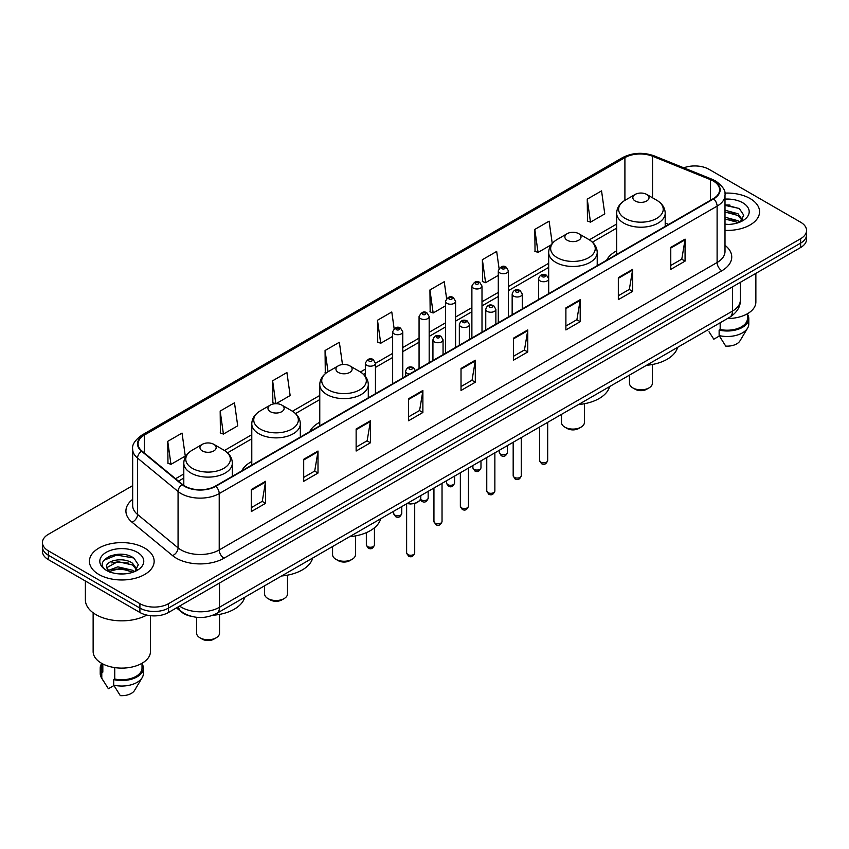 <?xml version="1.0" encoding="UTF-8"?>
<svg xmlns="http://www.w3.org/2000/svg" width="849" height="849" viewBox="0 0 849 849"><rect width="100%" height="100%" fill="white"/><g stroke="black" fill="none" stroke-linecap="round" stroke-linejoin="round"><path stroke-width="1.27" d="M251.782 461.485A35.732 20.631 0 0 0 241.721 470.908M319.765 422.24A35.732 20.631 0 0 0 309.705 431.653M616.661 250.826A35.732 20.631 0 0 0 606.6 260.25M191.152 616.289A20.227 11.674 180 0 1 181.506 612.023L176.475 607.873M124.485 554.609A26.966 15.569 0 0 0 108.704 556.477M729.907 205.065A26.966 15.569 0 0 0 725.004 205.044M132.667 485.649L48.372 534.318A20.227 11.674 0 0 0 42.45 542.575L42.45 551.383A20.227 11.674 0 0 0 48.372 559.64L139.905 612.479A20.227 11.674 0 0 0 168.505 612.479L800.628 247.526A20.227 11.674 0 0 0 806.55 239.269L806.55 234.865A20.227 11.674 0 0 1 800.628 243.122A20.227 11.674 0 0 0 806.55 234.865L806.55 230.461A20.227 11.674 0 0 0 800.628 222.205L709.095 169.365A20.227 11.674 0 0 0 683.774 167.826M42.45 542.575A20.227 11.674 0 0 0 48.372 550.831L139.905 603.671A20.227 11.674 0 0 0 168.505 603.671L168.505 608.075L800.628 243.122L168.505 608.075A20.227 11.674 0 0 1 139.905 608.075A20.227 11.674 0 0 0 168.505 608.075L168.505 612.479M48.372 550.831L48.372 555.235L139.905 608.075L48.372 555.235A20.227 11.674 0 0 1 42.45 546.979A20.227 11.674 0 0 0 48.372 555.235L48.372 559.64M750.091 198.539A32.358 18.678 0 0 0 724.855 193.116A32.358 18.678 0 0 1 750.091 198.539A32.358 18.678 0 0 1 759.568 211.751A32.358 18.678 0 0 0 750.091 198.539M144.67 548.072A32.358 18.678 0 0 0 109.404 544.029A32.358 18.678 0 0 0 89.432 561.285A32.358 18.678 0 0 0 98.909 574.497A32.358 18.678 0 0 0 134.174 578.551A32.358 18.678 0 0 0 154.147 561.285A32.358 18.678 0 0 0 144.67 548.072A32.358 18.678 0 0 0 109.404 544.029A32.358 18.678 0 0 0 89.432 561.285A32.358 18.678 0 0 0 98.909 574.497A32.358 18.678 0 0 0 134.174 578.551A32.358 18.678 0 0 0 154.147 561.285A32.358 18.678 0 0 0 144.67 548.072M713.287 181.028A21.575 12.459 180 0 1 719.612 189.836A21.575 12.459 180 0 1 713.287 198.645L215.413 486.095A21.575 12.459 180 0 1 182.482 484.429L141.963 451.021A21.575 12.459 180 0 1 138.069 443.878A21.575 12.459 180 0 1 144.383 435.07L624.906 157.638A21.575 12.459 180 0 1 652.541 156.237L710.411 179.638A21.575 12.459 180 0 1 713.287 181.028M713.669 180.816A22.116 12.767 0 0 0 710.719 179.383L652.849 155.983A22.116 12.767 0 0 0 624.535 157.415L144.001 434.847A22.116 12.767 0 0 0 141.528 451.201L182.047 484.609A22.116 12.767 0 0 0 215.795 486.318L713.669 198.868A22.116 12.767 0 0 0 713.669 180.816M251.262 489.565L251.262 511.586L265.567 503.33L265.567 481.309L251.262 489.565M251.262 507.67L262.277 501.313L265.504 482.041A5.391 3.109 -120 0 0 265.567 481.309M262.182 501.377L265.567 503.33M303.698 459.288L303.698 481.309L318.004 473.052L318.004 451.031L303.698 459.288M303.698 477.403L314.714 471.036L317.94 451.764A5.391 3.109 -120 0 0 318.004 451.031M314.618 471.099L318.004 473.052M356.134 429.01L356.134 451.031L370.44 442.775L370.44 420.754L356.134 429.01M356.134 447.126L367.15 440.769L370.387 421.486A5.391 3.109 -120 0 0 370.44 420.754M367.055 440.822L370.44 442.775M408.581 398.743L408.581 420.754L422.876 412.497L422.876 390.476L408.581 398.743M408.581 416.848L419.597 410.492L422.823 391.209A5.391 3.109 -120 0 0 422.876 390.476M419.491 410.545L422.876 412.497M670.774 247.367L670.774 269.377L685.069 261.121L685.069 239.11L670.774 247.367M670.774 265.472L681.789 259.115L685.016 239.843A5.391 3.109 -120 0 0 685.069 239.11M681.683 259.168L685.069 261.121M618.327 277.634L618.327 299.655L632.632 291.398L632.632 269.377L618.327 277.634M618.327 295.749L629.342 289.392L632.579 270.109A5.391 3.109 -120 0 0 632.632 269.377M629.247 289.445L632.632 291.398M565.89 307.911L565.89 329.932L580.196 321.675L580.196 299.655L565.89 307.911M565.89 326.027L576.906 319.67L580.132 300.387A5.391 3.109 -120 0 0 580.196 299.655M576.811 319.723L580.196 321.675M513.454 338.189L513.454 360.209L527.76 351.953L527.76 329.932L513.454 338.189M513.454 356.304L524.47 349.937L527.696 330.664A5.391 3.109 -120 0 0 527.76 329.932M524.374 350L527.76 351.953M461.018 368.466L461.018 390.487L475.313 382.22L475.313 360.209L461.018 368.466M461.018 386.571L472.033 380.214L475.26 360.942A5.391 3.109 -120 0 0 475.313 360.209M471.938 380.267L475.313 382.22M725.004 230.387A32.358 18.678 0 0 0 759.568 211.751A32.358 18.678 0 0 1 725.004 230.387M168.505 603.671L800.628 238.718A20.227 11.674 0 0 0 806.55 230.461M276.021 403.7L290.146 395.538L286.92 372.541L272.625 380.798L272.847 402.681M220.178 411.065L223.414 434.072L237.709 425.816L234.483 402.808L220.178 411.065L220.411 432.958M167.741 441.342L170.967 464.35L185.273 456.093L182.047 433.086L167.741 441.342L167.975 463.225M446.595 298.53L444.239 281.709L429.934 289.965L430.167 311.859M499.063 268.464L496.676 251.431L482.37 259.698L482.603 281.581M552.243 243.44L549.112 221.165L534.806 229.421L535.04 251.304M587.253 199.144L590.48 222.151L604.775 213.895L601.548 190.887L587.253 199.144L587.476 221.027M342.487 364.539L339.356 342.264L325.061 350.52L325.284 372.403M394.138 328.68L391.792 311.986L377.497 320.243L377.731 342.126M377.497 320.243L380.723 343.251L392.652 336.363M380.723 343.251L377.497 342.041M429.934 289.965L433.16 312.973L445.47 305.863M433.16 312.973L429.934 311.763M482.37 259.698L485.596 282.696L498.289 275.373M485.596 282.696L482.37 281.497M534.806 229.421L538.043 252.429L551.118 244.873M538.043 252.429L534.806 251.219M590.48 222.151L587.253 220.942M326.409 372.817L325.061 372.318M325.061 350.52L328.032 371.756M275.596 403.71L272.625 402.596M272.625 380.798L275.829 403.7M223.414 434.072L220.178 432.863M170.967 464.35L167.741 463.14M727.434 318.566A28.654 16.545 0 0 0 755.865 302.021L755.865 273.367M725.004 224.2L728.665 224.412M725.004 217.206L737.993 220.729L739.776 222.162M725.004 218.957L737.993 222.48M725.004 210.212L737.993 213.746L742.366 219.795M725.004 211.985L737.993 215.487L742.026 220.241M725.004 224.38A21.978 12.693 0 0 0 742.758 220.719A21.978 12.693 0 0 0 742.758 202.773A21.978 12.693 0 0 0 725.004 199.122M740.296 221.95L743.735 215.19L739.383 208.621L725.004 204.694M709.011 331.768L713.807 339.207L719.368 336.002M720.175 322.758L720.175 329.486A20.227 11.674 0 0 0 747.438 318.534L747.438 313.737M720.175 329.486L719.124 330.091L719.124 335.588L725.725 346.095A13.488 7.79 0 0 0 739.957 340.895L747.608 328.107A21.575 12.459 0 0 0 748.786 324.042L748.786 318.534A21.575 12.459 0 0 0 747.438 314.204M719.124 335.588A21.575 12.459 0 0 0 747.608 328.107M719.124 330.091A21.575 12.459 0 0 0 748.786 318.534M725.004 205.373L739.086 208.419M725.004 212.356L734.321 213.598M725.004 219.35L734.3 220.581M629.47 375.131L629.47 383.217A11.462 6.622 0 0 0 632.823 387.897L635.211 389.277A8.087 4.67 0 0 0 646.651 389.277L649.029 387.897A11.462 6.622 0 0 0 652.393 383.217L652.393 364.497M635.211 389.277L632.823 387.897A11.462 6.622 0 0 0 649.029 387.897M635.211 201.011A8.087 4.67 0 0 0 646.651 201.011A8.087 4.67 0 0 0 646.651 194.41L656.691 200.205A22.297 12.873 0 0 1 656.691 218.416A22.297 12.873 0 0 1 625.161 218.416A22.297 12.873 0 0 1 625.161 200.205C619.674 203.473 616.841 207.803 616.661 213.205A24.271 14.008 0 0 0 623.771 223.107A24.271 14.008 0 0 0 650.217 226.152A24.271 14.008 0 0 0 665.202 213.205C665.022 207.803 662.188 203.473 656.691 200.205L646.651 194.41A8.087 4.67 0 0 0 635.211 194.41A8.087 4.67 0 0 0 635.211 201.011M646.492 365.303A37.08 21.405 0 0 0 677.587 347.347M561.486 414.376L561.486 422.462A11.462 6.622 0 0 0 564.84 427.143L567.228 428.522A8.087 4.67 0 0 0 578.668 428.522L581.056 427.143A11.462 6.622 0 0 0 584.409 422.462L584.409 403.742M567.228 428.522L564.84 427.143A11.462 6.622 0 0 0 581.056 427.143M567.228 240.256A8.087 4.67 0 0 0 578.668 240.256A8.087 4.67 0 0 0 578.668 233.655L588.718 239.46A22.297 12.873 0 0 1 588.718 257.661A22.297 12.873 0 0 1 557.188 257.661A22.297 12.873 0 0 1 557.177 239.46C551.691 242.718 548.857 247.048 548.677 252.45A24.271 14.008 0 0 0 555.787 262.362A24.271 14.008 0 0 0 582.234 265.397A24.271 14.008 0 0 0 597.218 252.45C597.038 247.048 594.204 242.718 588.718 239.46L578.668 233.655A8.087 4.67 0 0 0 567.228 233.655A8.087 4.67 0 0 0 567.228 240.256M578.509 404.548A37.08 21.405 0 0 0 609.603 386.592M332.575 546.544L332.575 554.63A11.462 6.622 0 0 0 335.928 559.311L338.305 560.68A8.087 4.67 0 0 0 349.756 560.68L352.133 559.311A11.462 6.622 0 0 0 355.487 554.63L355.487 535.91M338.305 560.68L335.928 559.311A11.462 6.622 0 0 0 352.133 559.311M338.305 372.424A8.087 4.67 0 0 0 349.756 372.424A8.087 4.67 0 0 0 349.756 365.823L359.796 371.618A22.297 12.873 0 0 1 359.796 389.829A22.297 12.873 0 0 1 328.266 389.829A22.297 12.873 0 0 1 328.266 371.618C322.779 374.876 319.935 379.216 319.765 384.618A24.271 14.008 0 0 0 326.865 394.52A24.271 14.008 0 0 0 353.322 397.555A24.271 14.008 0 0 0 368.296 384.618C368.126 379.216 365.282 374.876 359.796 371.618L349.756 365.823A8.087 4.67 0 0 0 338.305 365.823A8.087 4.67 0 0 0 338.305 372.424M349.597 536.717A37.08 21.405 0 0 0 380.692 518.76M264.591 585.789L264.591 593.875A11.462 6.622 0 0 0 267.944 598.556L270.332 599.935A8.087 4.67 0 0 0 281.772 599.935L284.16 598.556A11.462 6.622 0 0 0 287.514 593.875L287.514 575.155M270.332 599.935L267.944 598.556A11.462 6.622 0 0 0 284.16 598.556M270.332 411.669A8.087 4.67 0 0 0 281.772 411.669A8.087 4.67 0 0 0 281.772 405.069L291.812 410.863A22.297 12.873 0 0 1 291.823 410.863A22.297 12.873 0 0 1 291.812 429.074A22.297 12.873 0 0 1 260.282 429.074A22.297 12.873 0 0 1 260.282 410.863C254.796 414.132 251.962 418.461 251.782 423.863A24.271 14.008 0 0 0 258.892 433.765A24.271 14.008 0 0 0 285.338 436.811A24.271 14.008 0 0 0 300.323 423.863C300.143 418.461 297.309 414.132 291.823 410.863L281.772 405.069A8.087 4.67 0 0 0 270.332 405.069A8.087 4.67 0 0 0 270.332 411.669M281.613 575.962A37.08 21.405 0 0 0 312.708 558.005M196.607 617.308L196.607 633.121A11.462 6.622 0 0 0 199.971 637.801L202.349 639.18A8.087 4.67 0 0 0 213.789 639.18L216.177 637.801A11.462 6.622 0 0 0 219.53 633.121L219.53 614.4M202.349 639.18L199.971 637.801A11.462 6.622 0 0 0 216.177 637.801M202.349 450.925A8.087 4.67 0 0 0 213.789 450.925A8.087 4.67 0 0 0 213.789 444.314L223.839 450.119A22.297 12.873 0 0 1 223.839 468.319A22.297 12.873 0 0 1 192.309 468.319A22.297 12.873 0 0 1 192.309 450.119C186.812 453.377 183.978 457.707 183.798 463.108A24.271 14.008 0 0 0 190.908 473.02A24.271 14.008 0 0 0 217.365 476.056A24.271 14.008 0 0 0 232.339 463.108C232.159 457.707 229.326 453.377 223.839 450.119L213.789 444.314A8.087 4.67 0 0 0 202.349 444.314A8.087 4.67 0 0 0 202.349 450.925M212.855 615.27A37.08 21.405 0 0 0 244.735 597.25M85.378 581.003L85.378 599.819A36.401 21.023 0 0 0 96.043 614.687A36.401 21.023 0 0 0 146.803 615.09M93.135 612.787L93.135 651.565A28.654 16.545 0 0 0 101.53 663.26A28.654 16.545 0 0 0 132.752 666.847A28.654 16.545 0 0 0 150.443 651.565L150.443 615.695M118.107 573.797L123.243 573.956M108.025 570.57L117.841 566.835L132.561 570.273L134.344 571.706M108.746 571.664L119.953 568.501L132.561 572.024M106.55 566.877L109.065 571.642M106.571 567.302C105.011 560.542 123.561 556.551 132.561 563.28L136.944 569.329M106.645 567.758L117.809 561.603L132.561 565.02L136.593 569.785M134.864 571.483L138.313 564.723L133.951 558.164C118.531 547.074 91.119 561.688 106.953 570.645L107.738 571.122M137.336 552.317A21.978 12.693 0 0 0 106.242 552.317A21.978 12.693 0 0 0 106.242 570.263A21.978 12.693 0 0 0 137.336 570.263A21.978 12.693 0 0 0 137.336 552.317M101.562 663.281L101.562 668.078A20.227 11.674 0 0 0 102.825 672.143L102.825 663.971M101.562 663.748A21.575 12.459 0 0 0 100.214 668.078L100.214 673.586A21.575 12.459 0 0 0 101.392 677.651A21.575 12.459 0 0 0 101.784 678.245L108.385 688.751L113.946 685.546M101.784 678.245L101.784 672.748L102.825 672.143M100.214 668.078A21.575 12.459 0 0 0 101.784 672.748M109.404 572.088L106.624 567.652M114.742 667.601L114.742 679.02A20.227 11.674 0 0 0 142.016 668.078L142.016 663.281M114.742 679.02L113.702 679.625L113.702 685.132L120.303 695.628A13.488 7.79 0 0 0 134.535 690.439L142.176 677.651A21.575 12.459 0 0 0 143.364 673.586L143.364 668.078A21.575 12.459 0 0 0 142.016 663.748M113.702 685.132A21.575 12.459 0 0 0 142.176 677.651M113.702 679.625A21.575 12.459 0 0 0 143.364 668.078M103.737 560.372L116.642 555.066L133.654 557.963M111.803 562.94L116.642 562.059L128.899 563.131M111.739 569.944L116.642 569.053L128.878 570.114M179.564 606.09A26.966 15.569 0 0 0 181.378 607.247A26.966 15.569 0 0 0 219.509 607.247L732.454 311.105A26.966 15.569 0 0 0 740.36 300.1C740.551 306.786 736.985 312.517 729.662 317.282L216.718 613.424A13.488 7.79 60 0 0 219.509 607.247L219.509 583.03M732.454 286.888L732.454 311.105A13.488 7.79 60 0 1 729.662 317.282M178.47 606.727A13.488 9.021 129.5 0 0 180.826 611.11L176.73 607.735M800.628 247.526L800.628 238.718M139.905 612.479L139.905 603.671M725.004 245.319A33.705 19.463 180 0 1 721.873 270.757L223.998 558.207A6.739 3.895 60 0 1 219.222 549.95L717.108 262.5A26.966 15.569 0 0 0 725.004 251.495L725.004 195.121A26.966 15.569 180 0 1 717.108 206.137A6.739 3.895 -120 0 0 713.669 198.868M223.998 558.207A33.705 19.463 180 0 1 176.327 558.207A33.705 19.463 180 0 1 172.549 555.607L132.02 522.199A33.705 19.463 180 0 1 132.667 499.35M181.092 549.95A26.966 15.569 0 0 0 219.222 549.95L219.222 493.577A26.966 15.569 180 0 1 178.067 491.497L137.549 458.089A26.966 15.569 180 0 1 132.667 449.163L132.667 505.526A26.966 15.569 0 0 0 137.549 514.462L178.067 547.87A26.966 15.569 0 0 0 181.092 549.95M725.004 195.121C725.906 190.908 722.807 186.218 715.707 181.028L712.162 179.309A6.739 3.163 112 0 0 710.719 179.383M712.162 179.309L654.292 155.908C643.128 151.96 632.526 152.533 622.497 157.638A6.739 3.895 60 0 1 624.535 157.415M144.001 434.847A6.739 3.895 -120 0 0 141.963 435.059C134.97 440.1 131.871 444.791 132.667 449.163M141.528 451.201A6.739 4.51 129.5 0 0 137.549 458.089L137.549 514.462A6.739 4.51 -50.5 0 1 132.02 522.199M654.292 155.908A6.739 3.163 112 0 0 652.849 155.983M182.047 484.609A6.739 4.51 129.5 0 0 178.067 491.497L178.067 547.87A6.739 4.51 -50.5 0 1 172.549 555.607M215.795 486.318A6.739 3.895 60 0 1 219.222 493.577L717.108 206.137L717.108 262.5A6.739 3.895 60 0 0 721.873 270.757M144.383 435.07L144.383 453.016M710.411 179.638L710.411 200.311M652.541 156.237L652.541 197.806M668.662 224.412L665.202 223.011M624.906 157.638L624.906 200.353M616.661 224.051L589.333 239.832M548.677 263.307L508.402 286.559M498.289 292.396L481.999 301.798M471.885 307.635L455.584 317.048M445.47 322.885L429.18 332.299M419.066 338.135L402.766 347.549M392.652 353.386L375.449 363.319M365.335 369.156L360.422 371.989M319.765 395.464L292.438 411.245M251.782 434.709L224.465 450.49M183.798 473.965L175.563 478.719M461.018 369.156L475.26 360.942M513.454 338.889L527.696 330.664M565.89 308.612L580.132 300.387M618.327 278.334L632.579 270.109M670.774 248.057L685.016 239.843M408.581 399.433L422.823 391.209M356.134 429.711L370.387 421.486M303.698 459.988L317.94 451.764M251.262 490.266L265.504 482.041M547.679 460.476C546.342 464.116 544.273 465.178 541.471 463.671L539.582 460.476A4.043 2.335 0 0 0 540.771 462.121A4.043 2.335 0 0 0 545.175 462.631A4.043 2.335 0 0 0 547.679 460.476L547.679 422.346M540.06 280.881A5.052 2.918 180 0 1 538.574 278.822C539.868 274.673 542.511 273.474 546.512 275.214L548.687 278.822A5.052 2.918 180 0 1 545.567 281.518A5.052 2.918 180 0 1 540.06 280.881M544.825 275.384A1.687 0.976 0 0 0 542.437 275.384A1.687 0.976 0 0 0 542.437 276.753A1.687 0.976 0 0 0 544.825 276.753A1.687 0.976 0 0 0 544.825 275.384M521.265 475.727C519.938 479.356 517.869 480.428 515.056 478.921L513.178 475.727A4.043 2.335 0 0 0 514.356 477.371A4.043 2.335 0 0 0 518.771 477.881A4.043 2.335 0 0 0 521.265 475.727L521.265 437.596M513.645 296.131A5.052 2.918 180 0 1 512.159 294.072C513.454 289.923 516.096 288.713 520.097 290.464L522.273 294.072A5.052 2.918 180 0 1 519.153 296.768A5.052 2.918 180 0 1 513.645 296.131M518.41 290.623A1.687 0.976 0 0 0 516.033 290.623A1.687 0.976 0 0 0 516.033 292.003A1.687 0.976 0 0 0 518.41 292.003A1.687 0.976 0 0 0 518.41 290.623M494.861 490.966C493.524 494.606 491.454 495.667 488.653 494.16L486.764 490.966A4.043 2.335 0 0 0 487.952 492.622A4.043 2.335 0 0 0 492.356 493.131A4.043 2.335 0 0 0 494.861 490.966L494.861 452.846M487.23 311.381A5.052 2.918 180 0 1 485.755 309.312C487.05 305.162 489.693 303.963 493.683 305.704L495.869 309.312A5.052 2.918 180 0 1 492.749 312.018A5.052 2.918 180 0 1 487.23 311.381M492.006 305.873A1.687 0.976 0 0 0 489.618 305.873A1.687 0.976 0 0 0 489.618 307.253A1.687 0.976 0 0 0 492.006 307.253A1.687 0.976 0 0 0 492.006 305.873M468.446 506.216C467.109 509.856 465.04 510.918 462.238 509.411L460.36 506.216A4.043 2.335 0 0 0 461.538 507.872A4.043 2.335 0 0 0 465.952 508.371A4.043 2.335 0 0 0 468.446 506.216L468.446 468.096M460.827 326.632A5.052 2.918 180 0 1 459.341 324.562C460.636 320.413 463.278 319.213 467.279 320.954L469.455 324.562A5.052 2.918 180 0 1 466.334 327.258A5.052 2.918 180 0 1 460.827 326.632M465.592 321.124A1.687 0.976 0 0 0 463.204 321.124A1.687 0.976 0 0 0 463.204 322.503A1.687 0.976 0 0 0 465.592 322.503A1.687 0.976 0 0 0 465.592 321.124M442.032 521.466C440.705 525.106 438.636 526.168 435.824 524.661L433.945 521.466A4.043 2.335 0 0 0 435.134 523.111A4.043 2.335 0 0 0 439.538 523.621A4.043 2.335 0 0 0 442.032 521.466L442.032 483.336M434.412 341.871A5.052 2.918 180 0 1 432.937 339.812C434.232 335.663 436.874 334.464 440.864 336.204L443.051 339.812A5.052 2.918 180 0 1 439.931 342.508A5.052 2.918 180 0 1 434.412 341.871M439.188 336.374A1.687 0.976 0 0 0 436.8 336.374A1.687 0.976 0 0 0 436.8 337.743A1.687 0.976 0 0 0 439.188 337.743A1.687 0.976 0 0 0 439.188 336.374M414.715 552.922C413.389 556.562 411.319 557.623 408.518 556.116L406.629 552.922A4.043 2.335 0 0 0 407.817 554.577A4.043 2.335 0 0 0 412.221 555.076A4.043 2.335 0 0 0 414.715 552.922L414.715 503.499M409.409 374.091A5.052 2.918 180 0 1 407.096 373.337A5.052 2.918 180 0 1 405.62 371.268C406.915 367.118 409.558 365.919 413.548 367.659L415.734 371.268M411.871 367.829A1.687 0.976 0 0 0 409.483 367.829A1.687 0.976 0 0 0 409.483 369.209A1.687 0.976 0 0 0 411.871 369.209A1.687 0.976 0 0 0 411.871 367.829M407.318 503.383A10.114 5.837 0 0 0 420.786 497.875L420.786 495.604M417.581 502.141A9.435 5.444 180 0 1 407.149 503.478M500.486 454.119A4.043 2.335 0 0 0 504.9 454.618A4.043 2.335 0 0 0 507.394 452.464C506.057 456.104 503.988 457.165 501.186 455.658L499.308 452.464A4.043 2.335 0 0 0 500.486 454.119M508.402 316.942L508.402 270.81A5.052 2.918 180 0 1 505.282 273.505A5.052 2.918 180 0 1 499.774 272.879A5.052 2.918 180 0 1 498.289 270.81L498.289 322.779M502.152 268.751A1.687 0.976 0 0 0 504.539 268.751A1.687 0.976 0 0 0 504.539 267.371A1.687 0.976 0 0 0 502.152 267.371A1.687 0.976 0 0 0 502.152 268.751M474.082 469.359A4.043 2.335 0 0 0 478.486 469.868A4.043 2.335 0 0 0 480.98 467.714C479.653 471.354 477.584 472.415 474.771 470.908L472.893 467.714A4.043 2.335 0 0 0 474.082 469.359M481.999 332.182L481.999 286.06A5.052 2.918 180 0 1 478.878 288.756A5.052 2.918 180 0 1 473.36 288.119A5.052 2.918 180 0 1 471.885 286.06L471.885 338.019M475.748 283.991A1.687 0.976 0 0 0 478.125 283.991A1.687 0.976 0 0 0 478.125 282.621A1.687 0.976 0 0 0 475.748 282.621A1.687 0.976 0 0 0 475.748 283.991M447.667 484.609A4.043 2.335 0 0 0 452.071 485.119A4.043 2.335 0 0 0 454.576 482.964C453.239 486.594 451.169 487.666 448.368 486.159L446.478 482.964A4.043 2.335 0 0 0 447.667 484.609M455.584 347.432L455.584 301.31A5.052 2.918 180 0 1 452.464 304.006A5.052 2.918 180 0 1 446.956 303.369A5.052 2.918 180 0 1 445.47 301.31L445.47 353.269M449.333 299.241A1.687 0.976 0 0 0 451.721 299.241A1.687 0.976 0 0 0 451.721 297.872A1.687 0.976 0 0 0 449.333 297.872A1.687 0.976 0 0 0 449.333 299.241M420.531 499.276A4.043 2.335 0 0 0 421.263 499.859A4.043 2.335 0 0 0 425.667 500.369A4.043 2.335 0 0 0 428.161 498.204C426.835 501.844 424.765 502.905 421.953 501.398L420.372 499.637M429.18 362.682L429.18 316.55A5.052 2.918 180 0 1 426.049 319.256A5.052 2.918 180 0 1 420.542 318.619A5.052 2.918 180 0 1 419.066 316.55L419.066 368.519M422.929 314.491A1.687 0.976 0 0 0 425.307 314.491A1.687 0.976 0 0 0 425.307 313.111A1.687 0.976 0 0 0 422.929 313.111A1.687 0.976 0 0 0 422.929 314.491M394.849 515.11A4.043 2.335 0 0 0 399.253 515.608A4.043 2.335 0 0 0 401.757 513.454C400.42 517.094 398.351 518.155 395.549 516.648L393.66 513.454A4.043 2.335 0 0 0 394.849 515.11M402.766 377.932L402.766 331.8A5.052 2.918 180 0 1 399.646 334.495A5.052 2.918 180 0 1 394.138 333.869A5.052 2.918 180 0 1 392.652 331.8L392.652 383.769M396.515 329.741A1.687 0.976 0 0 0 398.903 329.741A1.687 0.976 0 0 0 398.903 328.361A1.687 0.976 0 0 0 396.515 328.361A1.687 0.976 0 0 0 396.515 329.741M367.532 546.565A4.043 2.335 0 0 0 371.936 547.074A4.043 2.335 0 0 0 374.441 544.909C373.104 548.55 371.034 549.621 368.233 548.104L366.344 544.909A4.043 2.335 0 0 0 367.532 546.565M375.449 393.703L375.449 363.266A5.052 2.918 180 0 1 372.329 365.961A5.052 2.918 180 0 1 366.821 365.325A5.052 2.918 180 0 1 365.335 363.266L365.335 376.319M369.198 361.196A1.687 0.976 0 0 0 371.586 361.196A1.687 0.976 0 0 0 371.586 359.817A1.687 0.976 0 0 0 369.198 359.817A1.687 0.976 0 0 0 369.198 361.196M216.718 613.424C205.872 618.879 195.015 618.879 184.169 613.424L180.826 611.11M740.36 300.1L740.36 282.324M622.497 157.638L141.963 435.059M616.661 228.158L592.411 242.156M548.677 267.403L508.402 290.655M498.289 296.492L481.999 305.905M471.885 311.742L455.584 321.155M445.47 326.992L429.18 336.406M419.066 342.243L402.766 351.645M392.652 357.482L375.449 367.415M365.335 373.252L363.499 374.324M319.765 399.571L295.516 413.569M251.782 438.816L227.532 452.814M183.798 478.061L178.492 481.139M665.202 226.418L665.202 213.205M616.661 254.435L616.661 213.205M635.211 194.41L625.161 200.205M597.218 265.663L597.218 252.45M548.677 278.557L548.677 252.45M567.228 233.655L557.177 239.46M368.296 397.831L368.296 384.618M319.765 425.848L319.765 384.618M338.305 365.823L328.266 371.618M300.323 437.076L300.323 423.863M251.782 465.093L251.782 423.863M270.332 405.069L260.282 410.863M232.339 476.321L232.339 463.108M183.798 485.405L183.798 463.108M202.349 444.314L192.309 450.119M103.589 681.312L101.392 677.651M539.582 460.476L539.582 427.015M538.574 299.517L538.574 278.822M548.687 293.68L548.687 278.822M513.178 475.727L513.178 442.265M512.159 314.767L512.159 294.072M522.273 308.93L522.273 294.072M486.764 490.966L486.764 457.515M485.755 330.017L485.755 309.312M495.869 324.18L495.869 309.312M460.36 506.216L460.36 472.766M459.341 345.267L459.341 324.562M469.455 339.42L469.455 324.562M433.945 521.466L433.945 488.005M432.937 360.507L432.937 339.812M443.051 354.67L443.051 339.812M406.629 552.922L406.629 503.786M405.62 376.277L405.62 371.268M420.786 497.875L419.884 500.432L415.872 503.149L410.714 503.998L406.979 503.584M507.394 452.464L507.394 445.608M508.402 270.81L506.227 267.202C503.287 265.09 500.645 266.289 498.289 270.81M499.308 452.464L499.308 450.278M480.98 467.714L480.98 460.858M481.999 286.06L479.812 282.452C476.883 280.329 474.241 281.539 471.885 286.06M472.893 467.714L472.893 465.528M454.576 482.964L454.576 476.098M455.584 301.31L453.408 297.702C450.469 295.579 447.826 296.789 445.47 301.31M446.478 482.964L446.478 480.767M428.161 498.204L428.161 491.348M429.18 316.55L426.994 312.952C424.065 310.83 421.422 312.029 419.066 316.55M401.757 513.454L401.757 506.598M402.766 331.8L400.59 328.192C397.65 326.08 395.008 327.279 392.652 331.8M393.66 513.454L393.66 511.268M374.441 544.909L374.441 527.802M375.449 363.266L373.273 359.658C370.334 357.535 367.691 358.734 365.335 363.266M366.344 544.909L366.344 532.641"/></g></svg>
